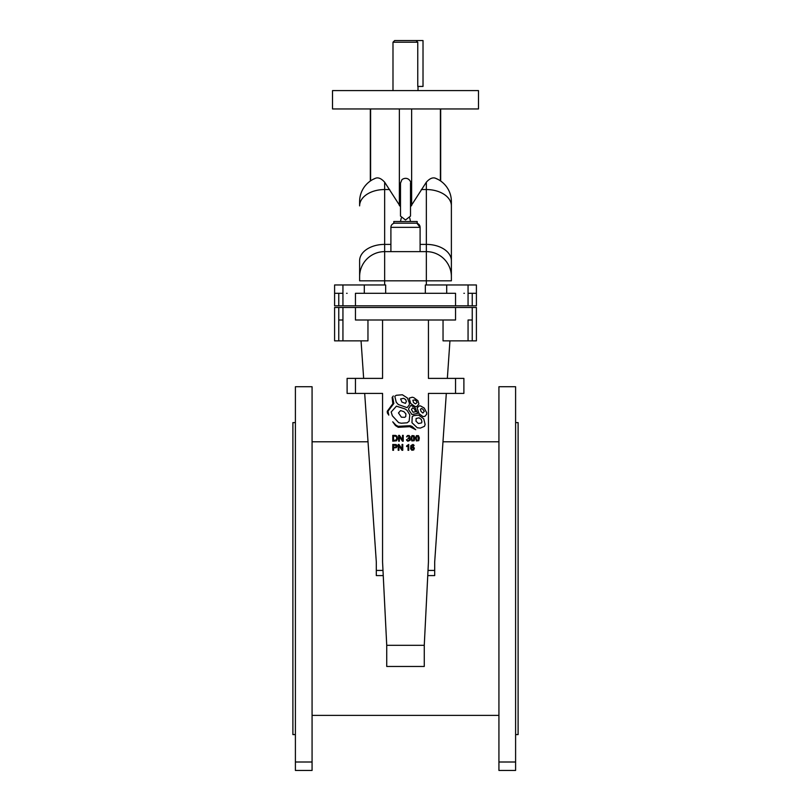 <?xml version="1.0" encoding="UTF-8"?>
<svg xmlns="http://www.w3.org/2000/svg" width="811" height="811" viewBox="0 0 811 811"><rect width="100%" height="100%" fill="white"/><g stroke="black" fill="none" stroke-linecap="round" stroke-linejoin="round"><path stroke-width="1.22" d="M498.927 762.005L498.927 386.735L515.603 386.735L515.603 770.45L498.927 770.45L498.927 762.005L515.603 762.005M515.603 422.602L518.107 422.602L518.107 734.584L515.603 734.584M312.073 762.005L312.073 386.735L295.397 386.735L295.397 770.45L312.073 770.45L312.073 762.005L295.397 762.005M295.397 422.602L292.893 422.602L292.893 734.584L295.397 734.584M428.441 320L428.441 378.392L455.549 378.392L455.549 393.406L428.441 393.406L428.441 561.911L424.265 645.323L386.735 645.323L382.559 561.911L382.559 393.406L347.108 393.406L347.108 378.392L382.559 378.392L382.559 320M367.961 320L367.961 340.853L338.765 340.853L338.765 320L342.941 320M361.057 340.853L363.652 378.392M334.598 307.491L334.598 340.853L334.598 307.491L476.402 307.491L476.402 340.853L468.059 340.853L468.059 320L472.235 320L472.235 340.853M443.039 340.853L443.039 320L443.039 340.853L468.059 340.853L468.059 320M428.015 570.437L434.696 570.437L434.696 575.587L427.752 575.587M383.248 575.587L376.304 575.587L376.304 570.437L382.985 570.437M434.696 570.437L434.696 561.911L446.314 393.406M364.686 393.406L376.304 561.911L376.304 570.437M424.265 645.323L424.265 666.47L386.735 666.47L386.735 645.323M455.549 393.406L463.892 393.406L463.892 378.392L455.549 378.392M347.108 378.392L347.108 393.406M447.348 378.392L449.943 340.853M312.073 441.782L368.022 441.782L368.823 453.461M442.177 453.461L442.978 441.782L498.927 441.782M334.598 340.853L338.765 340.853M355.451 307.491L355.451 320L455.549 320L455.549 307.491M476.402 307.491L476.402 340.853M342.941 307.491L342.941 340.853M398.637 435.375L398.637 441.194L399.367 441.194L399.377 436.622L402.438 441.194L403.229 441.194L403.229 435.375L402.499 435.375L402.489 439.947L399.428 435.375L398.637 435.375M411.755 438.325L412.201 436.257L413.569 436.206L413.661 440.343L412.272 440.444L411.755 438.325M411.025 437.95L411.826 440.931L414.198 440.738L414.816 438.062L414.066 435.771L411.998 435.588L411.025 437.95M393.538 447.236L393.538 445.148L396.234 445.543L396.021 447.023L393.538 447.236M392.767 444.469L392.767 450.287L393.538 450.287L393.538 447.915L396.386 447.672L397.197 445.868L396.204 444.6L392.767 444.469M408.024 450.287L408.734 450.287L408.734 444.438L406.625 445.888L406.595 446.587L408.024 445.736L408.024 450.287M392.605 396.954L393.305 395.991L392.149 397.42L392.818 403.756L387.242 411.278L387.354 412.941L388.783 415.12L387.982 411.268L393.832 403.483L392.605 396.954M415.749 429.729L412.039 426.414L410.194 425.704L398.12 426.312L395.819 425.055L392.737 421.801L395.484 425.572L398.262 427.316L409.788 426.667L415.749 429.729M421.933 421.852L421.538 422.936L418.405 423.514L415.992 421.223L416.104 418.496L419.094 417.817L421.345 419.49L421.933 421.852M425.126 424.538L423.778 418.881L418.648 415.09L413.661 415.627L412.211 416.682L411.958 422.713L417.3 427.782L420.372 428.086L424.457 426.333L425.126 424.538M406.402 401.445L405.429 403.361L401.942 402.104L400.614 398.941L403.685 398.333L405.612 399.549L406.402 401.445M409.393 403.057L407.406 398.008L402.357 394.764L396.224 395.292L394.815 396.295L396.234 402.195L398.282 404.507L407.051 407.649L409.241 405.024L409.393 403.057M417.016 402.631L415.404 403.848L413.559 402.58L412.85 400.228L414.837 399.995L416.57 401.252L417.016 402.631M418.892 403.979L417.959 400.735L413.792 397.633L412.231 397.218L409.17 398.171L410.66 403.422L415.11 406.595L416.884 406.483L418.892 403.979M403.878 411.643L405.916 413.894L405.703 416.651L404.699 417.33L401.394 417.189L398.465 412.941L400.573 410.589L403.878 411.643M405.034 408.937L396.427 406.169L391.186 411.998L392.331 415.769L398.647 422.632L401.212 423.23L407.163 422.795L409.129 421.193L409.808 414.826L407.092 410.437L405.034 408.937M424.254 411.41L422.876 413.032L421.102 411.542L420.412 409.352L421.406 408.501L422.845 409.149L424.254 411.41M426.687 412.769L424.204 408.034L420.585 405.956L419.287 405.875L417.128 407.933L419.044 413.711L423.038 416.621L424.923 416.317L426.677 414.228L426.687 412.769M414.35 408.896L415.708 411.714L413.042 412.252L411.441 409.535L412.535 407.923L414.35 408.896M414.989 407.538L410.883 405.368L408.673 408.541L408.693 409.859L411.968 414.533L417.614 413.387L414.989 407.538M411.359 448.402L412.758 447.165L413.64 448.706L412.434 449.791L411.359 448.402M413.569 445.949L414.137 445.34L413.012 444.469L410.873 445.574L410.65 448.757L411.846 450.267L413.711 449.983L414.38 448.189L413.093 446.557L411.248 447.277L411.43 445.979L412.505 445.026L413.569 445.949M398.191 444.458L398.191 450.287L398.921 450.287L398.931 445.715L401.982 450.287L402.773 450.287L402.773 444.458L402.043 444.458L402.043 449.03L398.982 444.469L398.191 444.458M416.276 438.325L416.722 436.257L418 436.125L418.273 440.231L416.793 440.444L416.276 438.325M415.556 437.95L416.347 440.931L418.79 440.657L419.338 437.91L418.476 435.669L416.438 435.649L415.556 437.95M407.213 439.562L406.493 439.653L406.656 440.282L407.832 441.245L410.113 440.312L410.214 438.893L409.251 438.052L410.021 436.703L409.139 435.517L407.446 435.548L406.564 436.855L408.095 435.953L409.079 436.247L409.19 437.291L407.903 438.437L409.241 438.69L409.403 440.099L408.105 440.687L407.213 439.562M393.538 440.505L393.538 436.054L395.93 436.257L396.761 437.707L396.427 439.826L393.538 440.505M392.767 435.375L392.767 441.194L396.498 440.809L397.562 438.731L397.005 436.227L395.738 435.436L392.767 435.375M498.927 715.393L312.073 715.393M390.902 251.623L390.902 227.344A4.167 4.167 0 0 1 394.014 223.309A4.167 4.167 0 0 0 390.902 227.344L420.098 227.344A4.167 4.167 0 0 0 415.931 223.177M419.571 251.623L391.429 251.623M420.098 251.623L420.098 227.344L420.098 251.623M399.377 223.177L417.178 223.177L417.178 221.504L393.822 221.504L393.822 223.177L399.377 223.177M410.508 216.091L405.5 219.994L400.492 216.091L400.492 183.134L402.013 179.545C408.045 175.673 411.532 182.222 410.508 183.134L410.508 216.091M416.986 223.309L420.098 227.344M419.946 251.623L426.353 251.623A25.029 25.029 0 0 1 451.382 276.652L451.382 201.544A25.029 25.029 0 0 0 435.426 178.227C432.668 177.203 429.648 178.532 426.353 182.181L410.508 206.785M400.492 206.785L384.647 182.181C381.352 178.532 378.331 177.203 375.574 178.227L372.847 179.474M399.367 108.948L399.367 205.609M370.607 180.833L370.607 108.948M440.393 180.833L440.393 108.948M411.633 108.948L411.633 205.609M478.49 108.948L332.51 108.948L332.51 90.599L478.49 90.599L478.49 108.948M438.153 179.474L435.426 178.227A25.029 25.029 0 0 0 434.737 177.964M392.99 90.599L392.99 42.223L417.756 42.223L416.053 40.55L423.018 40.55L423.018 86.432L417.756 86.432L417.756 42.223L416.793 41.28M392.99 42.223L394.653 40.55L416.053 40.55M359.618 260.736L359.618 276.652L359.618 260.736A25.029 16.342 -0 0 1 384.647 244.395L384.647 189.541A25.029 16.342 0 0 0 359.618 205.882L359.618 201.544A25.029 25.029 0 0 1 375.574 178.227L375.574 178.227M359.618 280.819L359.618 276.652L359.618 280.819L384.647 280.819L384.647 251.623L391.054 251.623M385.661 293.308L385.661 284.965L334.598 284.965L334.598 293.308L342.941 293.308L342.941 305.818L476.402 305.818L476.402 293.308L476.402 305.818M347.108 293.308L346.601 293.308M468.059 284.965L468.059 305.818L468.059 293.308L476.402 293.308L476.402 284.965L425.339 284.965L425.339 293.308M464.399 284.965L463.892 284.965M464.399 293.308L463.892 293.308M355.451 305.818L355.451 293.308L455.549 293.308L455.549 305.818M334.598 305.818L334.598 293.308L334.598 305.818L342.941 305.818M359.618 201.544A25.029 25.029 0 0 1 370.556 180.863M384.647 251.623A25.029 25.029 0 0 0 359.618 276.652A25.029 25.029 0 0 1 384.647 251.623L384.647 244.395L390.902 244.395M451.382 280.819L451.382 276.652A25.029 25.029 0 0 0 426.353 251.623A25.029 25.029 0 0 1 451.382 276.652A25.029 25.029 0 0 0 426.353 251.623L426.353 280.819L451.382 280.819M440.677 108.948L440.677 181.025A25.029 25.029 0 0 1 451.382 201.544M355.451 378.392L355.451 393.406M338.765 307.491L338.765 320L338.765 307.491M472.235 307.491L472.235 320M420.098 244.395L426.353 244.395L426.353 251.623M421.345 189.541L426.353 189.541L426.353 244.395A25.029 16.342 0 0 1 451.382 260.736M384.647 182.181L384.647 189.541L389.655 189.541M426.353 182.181L426.353 189.541A25.029 16.342 0 0 1 451.382 205.882M446.699 293.308L446.699 284.965M338.765 293.308L338.765 305.818L338.765 293.308M472.235 293.308L472.235 305.818M364.301 293.308L364.301 284.965M384.647 284.965L384.647 280.819L426.353 280.819L426.353 284.965M401.232 218.078L400.492 221.504M410.508 221.504L409.768 218.078M370.323 108.948L370.323 181.025M418.01 90.599L418.01 86.432M342.941 293.308L342.941 284.965"/></g></svg>
